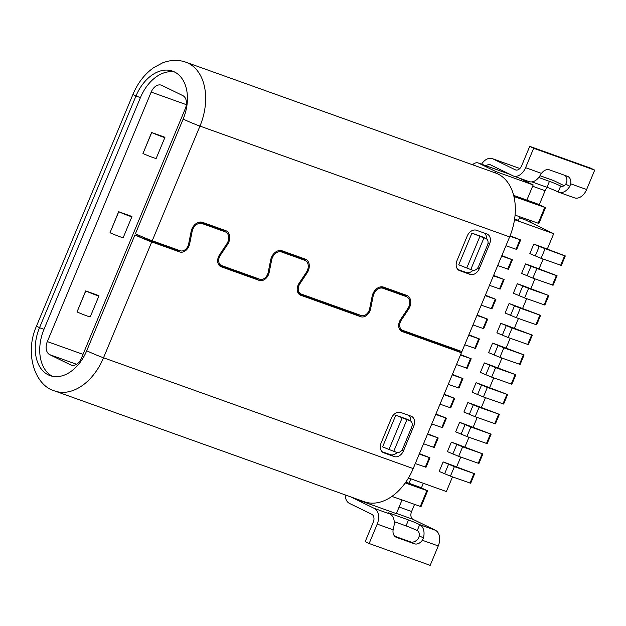 <?xml version="1.0" encoding="UTF-8"?>
<svg xmlns="http://www.w3.org/2000/svg" width="626" height="626" viewBox="0 0 626 626"><rect width="100%" height="100%" fill="white"/><g stroke="black" fill="none" stroke-linecap="round" stroke-linejoin="round"><path stroke-width="0.94" d="M161.86 85.379L182.831 95.621A10.744 7.269 -70.3 0 1 185.265 108.721L81.411 358.221A10.744 7.269 -70.3 0 1 71.231 365.138A10.744 7.269 -70.3 0 1 70.73 364.927L49.759 354.684A10.744 7.269 109.7 0 1 47.326 341.577L151.179 92.077A10.744 7.269 109.7 0 1 161.351 85.167A10.744 7.269 109.7 0 1 161.86 85.379M457.77 350.951L458.091 350.177M547.468 187.456A6.448 4.359 109.7 0 0 545.121 190.703L539.299 204.679M532.382 221.307L531.928 222.386L528.954 221.322A8.592 6.307 116 0 0 527.804 221.064M423.332 483.28L421.431 487.842M414.514 504.47L411.587 511.489A6.448 4.359 109.7 0 0 413.05 519.353L435.336 530.238A12.888 8.725 -70.3 0 1 438.255 545.958L430.179 565.364L369.137 543.524L377.212 524.118A12.888 8.725 109.7 0 0 374.293 508.398L352.008 497.513A6.448 4.359 -70.3 0 1 351.389 497.114M400.397 330.387L457.481 350.818L461.417 352.735L402.182 331.545A8.592 6.307 116 0 1 401.704 331.342A8.592 6.307 116 0 1 400.577 319.51L407.831 308.618A8.592 6.307 -64 0 0 406.704 296.787A8.592 6.307 -64 0 0 406.227 296.591L383.042 288.289A8.592 6.307 -64 0 0 373.135 296.208L372.243 295.769M406.704 296.787L402.768 294.869A8.592 6.307 116 0 0 402.299 294.666L380.522 286.88M298.931 294.087L356.781 314.784A8.592 6.307 116 0 0 359.606 314.941M509.634 236.894L199.96 126.1A51.559 34.9 109.7 0 0 185.867 62.193L495.542 172.987A51.559 34.9 -70.3 0 1 509.634 236.894L461.91 351.546L402.675 330.356A7.301 5.36 -64 0 1 402.275 330.184A7.301 5.36 -64 0 1 401.313 320.129L408.567 309.236A9.883 7.254 116 0 0 407.268 295.628A9.883 7.254 116 0 0 406.72 295.402L383.535 287.107A9.883 7.254 116 0 0 372.149 296.208L369.622 308.79A7.301 5.36 -64 0 1 361.21 315.52L301.216 294.048A7.301 5.36 -64 0 1 300.809 293.884A7.301 5.36 -64 0 1 299.854 283.828L307.1 272.936A9.883 7.254 116 0 0 305.809 259.328A9.883 7.254 116 0 0 305.261 259.101L282.076 250.799A9.883 7.254 116 0 0 270.682 259.9L268.163 272.49A7.301 5.36 -64 0 1 259.743 279.219L221.674 265.596A7.301 5.36 -64 0 1 221.268 265.424A7.301 5.36 -64 0 1 220.305 255.369L227.559 244.476A9.883 7.254 116 0 0 226.26 230.869A9.883 7.254 116 0 0 225.72 230.642L202.534 222.347A9.883 7.254 116 0 0 191.141 231.44L188.622 244.03A7.301 5.36 -64 0 1 180.202 250.76L152.235 240.752A12.888 0.712 22.6 0 1 135.435 233.709L183.16 119.057A38.663 26.175 -70.3 0 0 174.404 71.896A38.663 26.175 -70.3 0 0 172.588 71.129A38.663 26.175 -70.3 0 0 136.358 95.089A38.663 26.175 -70.3 0 0 135.967 96.021L39.524 327.695A38.663 26.175 -70.3 0 0 48.288 374.864A38.663 26.175 -70.3 0 0 50.096 375.623A38.663 26.175 -70.3 0 0 86.325 351.671A38.663 26.175 -70.3 0 0 86.724 350.74L134.942 234.899A12.888 0.712 -157.4 0 0 151.742 241.941L179.709 251.942A8.592 6.307 116 0 0 189.615 244.03L192.135 231.448A8.592 6.307 -64 0 1 202.041 223.529L225.227 231.831A8.592 6.307 -64 0 1 225.696 232.027A8.592 6.307 -64 0 1 226.823 243.858L219.577 254.751A8.592 6.307 116 0 0 220.704 266.582A8.592 6.307 116 0 0 221.174 266.778L259.25 280.401A8.592 6.307 116 0 0 269.157 272.49L271.676 259.907A8.592 6.307 -64 0 1 281.583 251.988L304.768 260.291A8.592 6.307 -64 0 1 305.238 260.486L301.309 258.569A8.592 6.307 116 0 0 300.832 258.366L279.055 250.572M219.39 265.627L255.322 278.484A8.592 6.307 116 0 0 258.147 278.64M225.696 232.027L221.768 230.11A8.592 6.307 116 0 0 221.291 229.906L199.514 222.12M179.709 251.942L175.781 250.024A8.592 6.307 116 0 0 178.598 250.181M175.781 250.024L143.823 238.592L144.23 237.622M224.984 231.683A9.883 7.254 116 0 0 223.717 229.922M304.526 260.134A9.883 7.254 116 0 0 303.258 258.381M405.984 296.442A9.883 7.254 116 0 0 404.725 294.682M486.441 238.827A8.592 6.307 116 0 0 484.751 233.224M457.872 269.509L466.151 272.466A8.592 6.307 116 0 0 473.013 270.299M471.918 233.122L458.733 264.806L466.761 267.998A10.744 0.595 22.6 0 0 470.783 269.532L472.599 270.182A5.587 4.1 -64 0 0 478.608 266.418L487.513 245.032A5.587 4.1 -64 0 0 486.089 238.623L482.943 237.09A5.587 4.1 -64 0 0 482.638 236.957L471.918 233.122L479.946 236.315A10.744 0.595 -157.4 0 0 483.968 237.849L485.784 238.498A5.587 4.1 -64 0 1 486.089 238.623M410.609 421.001A8.592 6.307 116 0 0 408.919 415.398M382.04 451.682L390.319 454.64A8.592 6.307 116 0 0 397.181 452.473M395.788 415.195L382.603 446.878L388.996 449.452A10.744 0.595 22.6 0 0 393.762 451.283L396.767 452.355A5.587 4.1 -64 0 0 402.776 448.592L411.681 427.206A5.587 4.1 -64 0 0 410.257 420.805L407.111 419.263A5.587 4.1 -64 0 0 406.806 419.138L395.788 415.195L402.189 417.777A10.744 0.595 -157.4 0 0 406.955 419.6L393.762 451.283M151.742 241.941L103.517 357.775A51.559 34.9 109.7 0 1 54.689 390.96L364.363 501.755A51.559 34.9 -70.3 0 0 413.199 468.577L461.417 352.735M369.137 543.524L365.201 541.6L373.276 522.194A6.448 4.359 -70.3 0 0 371.821 514.337L349.535 503.453A12.888 8.725 109.7 0 1 345.192 494.892M395.569 536.936L396.493 537.382A8.592 6.307 116 0 1 396.015 537.186A8.592 6.307 116 0 1 393.12 529.807L393.676 527.256A12.888 8.725 -70.3 0 0 389.928 513.985A8.592 0.477 22.6 0 1 387.948 512.819A8.592 0.477 22.6 0 1 390.64 513.555L390.358 514.22M396.493 537.382L414.357 543.775A8.592 6.307 116 0 0 422.347 540.261L423.45 537.906A12.888 8.725 109.7 0 0 419.702 524.643A8.592 0.477 22.6 0 0 408.504 519.948L390.64 513.555M394.709 536.232L410.421 541.858A8.592 6.307 -64 0 0 418.411 538.344L419.35 535.903A6.448 4.359 -70.3 0 0 417.229 530.582A8.592 0.477 -157.4 0 0 406.031 525.887L394.231 521.669M513.375 175.976L529.009 181.571A12.888 8.725 -70.3 0 0 540.066 175.577L541.49 173.379A8.592 6.307 116 0 1 549.479 169.865L567.344 176.258A8.592 6.307 116 0 1 567.813 176.454A8.592 6.307 116 0 1 570.716 183.833L569.84 186.227A12.888 8.725 109.7 0 1 558.783 192.229L574.418 197.816A12.888 8.725 -70.3 0 0 586.625 189.521L594.7 170.115L533.657 148.276L525.582 167.682A12.888 8.725 109.7 0 1 513.375 175.976A12.888 8.725 109.7 0 1 512.772 175.726L490.487 164.841A6.448 4.359 -70.3 0 0 490.181 164.716A6.448 4.359 -70.3 0 0 486.183 165.827M481.574 164.176A12.888 8.725 109.7 0 1 492.349 158.644A12.888 8.725 109.7 0 1 492.959 158.902L515.245 169.787A6.448 4.359 -70.3 0 0 515.542 169.912A6.448 4.359 -70.3 0 0 521.646 165.765L529.729 146.359L590.764 168.198L594.7 170.115M539.995 175.695L553.392 180.491A12.888 8.725 -70.3 0 1 553.994 180.742L564.104 185.679M558.783 192.229A12.888 8.725 109.7 0 1 558.181 191.971A8.592 0.477 -157.4 0 0 546.975 187.284L531.865 181.876M546.975 187.284L549.456 181.337A8.592 0.477 22.6 0 1 560.653 186.032A6.448 4.359 -70.3 0 0 560.951 186.157A6.448 4.359 -70.3 0 0 565.74 184.224L566.78 181.916A8.592 6.307 -64 0 0 565.192 175.491M549.456 181.337L538.743 177.51M529.729 146.359L533.657 148.276M143.823 238.592L134.942 234.899M164.912 137.43A10.744 0.595 -157.4 0 0 164.669 137.172L151.609 132.501L142.971 153.534A10.744 0.595 22.6 0 0 152.814 157.494A10.744 0.595 22.6 0 0 156.171 158.417L164.912 137.43A10.744 0.595 -157.4 0 1 161.547 136.499A10.744 0.595 -157.4 0 1 151.711 132.54L151.609 132.501M131.937 216.635A10.744 0.595 -157.4 0 0 131.703 216.385L118.643 211.705L110.004 232.739A10.744 0.595 22.6 0 0 119.84 236.698A10.744 0.595 22.6 0 0 123.205 237.63L131.937 216.635A10.744 0.595 -157.4 0 1 128.58 215.712A10.744 0.595 -157.4 0 1 118.737 211.752L118.643 211.705M98.971 295.84A10.744 0.595 -157.4 0 0 98.728 295.589L85.668 290.918L77.029 311.944A10.744 0.595 22.6 0 0 90.23 316.834L98.971 295.84A10.744 0.595 -157.4 0 1 85.77 290.957L85.668 290.918M510.08 235.791L520.644 239.954L516.685 249.461L505.949 245.752M520.644 239.954L509.9 236.245M515.988 249.336L519.94 239.836M501.849 255.596L512.397 259.759L508.445 269.258L497.709 265.549M512.397 259.759L501.661 256.05M507.741 269.141L511.7 259.634M493.609 275.401L504.157 279.556L500.197 289.063L489.462 285.354M504.157 279.556L493.421 275.847M499.501 288.946L503.453 279.439M485.361 295.206L495.917 299.361L491.958 308.868L481.222 305.152M495.917 299.361L485.181 295.652M491.253 308.743L495.213 299.244M477.122 315.003L487.67 319.166L483.718 328.666L472.982 324.957M487.67 319.166L476.934 315.449M483.014 328.548L486.973 319.041M468.882 334.808L479.43 338.963L475.47 348.471L464.735 344.762M479.43 338.963L468.694 335.254M474.774 348.346L478.726 338.846M460.634 354.606L471.182 358.768L467.231 368.268L456.495 364.559M471.182 358.768L460.446 355.052M466.526 368.151L470.486 358.643M452.395 374.411L462.943 378.566L458.983 388.073L448.247 384.364M462.943 378.566L452.207 374.857M458.287 387.956L462.246 378.448M444.147 394.208L454.703 398.371L450.743 407.878L440.008 404.161M454.703 398.371L443.967 394.662M450.047 407.753L453.999 398.246M435.907 414.013L446.455 418.168L442.504 427.675L431.768 423.966M446.455 418.168L435.719 414.459M441.8 427.558L445.759 418.051M427.668 433.818L438.216 437.973L434.256 447.48L423.52 443.764M438.216 437.973L427.48 434.264M433.56 447.355L437.511 437.856M419.42 453.615L429.976 457.778L426.016 467.278L415.281 463.569M429.976 457.778L419.24 454.061M425.312 467.16L429.272 457.653M52.388 376.273A38.663 26.175 109.7 0 1 43.992 329.299L140.435 97.617A38.663 26.175 109.7 0 1 140.827 96.686A38.663 26.175 109.7 0 1 174.771 72.084M305.238 260.486A8.592 6.307 -64 0 1 306.372 272.318L299.118 283.21A8.592 6.307 116 0 0 300.245 295.042A8.592 6.307 116 0 0 300.715 295.237L360.717 316.709A8.592 6.307 116 0 0 370.615 308.79L373.135 296.208M381.171 442.785A8.592 6.307 116 0 0 383.355 452.637A8.592 6.307 116 0 0 383.824 452.833L394.247 456.565A8.592 6.307 116 0 0 403.504 450.775L413.723 426.22A8.592 6.307 116 0 0 411.532 416.368A8.592 6.307 116 0 0 411.063 416.165L400.64 412.44A8.592 6.307 116 0 0 391.391 418.231L381.171 442.785M467.223 236.049L457.003 260.604A8.592 6.307 116 0 0 459.187 270.455A8.592 6.307 116 0 0 459.656 270.659L470.079 274.384A8.592 6.307 116 0 0 479.336 268.601L489.555 244.046A8.592 6.307 116 0 0 487.372 234.194A8.592 6.307 116 0 0 486.895 233.991L476.472 230.266A8.592 6.307 116 0 0 467.223 236.049M410.257 420.805A5.587 4.1 -64 0 0 409.952 420.672L406.955 419.6M513.93 196.501A12.888 0.712 -157.4 0 0 514.775 196.807L545.496 207.629L536.858 203.677L513.649 195.375M515.073 215.117L538.9 223.466L545.496 207.629M544.722 207.519L538.125 223.365M405.225 482.951L427.621 490.792L418.982 486.848L405.805 482.13M391.931 496.395L421.032 506.637L427.621 490.792M426.854 490.69L420.257 506.528M514.611 219.006L518.422 220.368L519.893 216.839M547.296 249.109L553.705 233.717L525.652 220.016L519.494 217.809M553.705 233.717L514.509 219.687M472.591 164.779A8.592 5.814 109.7 0 1 478.248 162.987A8.592 5.814 109.7 0 1 478.655 163.159L495.956 171.61L495.401 172.94M495.956 171.61L533.18 184.928L526.865 200.109M359.285 499.939L359.128 500.315L396.352 513.633L402.025 500.002M408.989 483.272L410.844 478.82M359.128 500.315L355.787 498.687M408.481 477.974L446.385 491.535L452.488 476.879M448.286 463.772L443.13 461.925L439.17 471.433L450.43 476.143L470.682 483.256L474.633 473.757L448.286 463.772M538.955 245.955L533.798 244.109L529.846 253.616L541.099 258.327L561.35 265.44L565.301 255.932L538.955 245.955M539.056 268.914L543.157 259.062M530.715 265.753L525.558 263.914L521.599 273.413L532.859 278.124L553.102 285.245L557.062 275.737L530.715 265.753M530.817 288.711L534.917 278.86M522.467 285.558L517.311 283.711L513.359 293.218L524.619 297.929L544.863 305.042L548.822 295.542L522.467 285.558M522.569 308.516L526.669 298.665M514.228 305.363L509.071 303.516L505.112 313.016L516.372 317.734L536.623 324.847L540.574 315.34L514.228 305.363M514.329 328.314L518.43 318.47M505.988 325.16L500.831 323.313L496.872 332.821L508.132 337.531L528.375 344.644L532.335 335.145L505.988 325.16M506.082 348.119L510.182 338.267M497.74 344.965L492.584 343.118L488.632 352.626L499.892 357.336L520.136 364.449L524.095 354.942L497.74 344.965M497.842 367.924L501.942 358.072M489.501 364.762L484.344 362.916L480.385 372.423L491.645 377.134L511.896 384.247L515.847 374.747L489.501 364.762M489.602 387.721L493.703 377.869M481.261 384.567L476.096 382.721L472.145 392.228L483.405 396.939L503.648 404.052L507.608 394.544L481.261 384.567M481.355 407.526L485.455 397.674M473.013 404.365L467.857 402.526L463.897 412.025L475.157 416.744L495.409 423.857L499.36 414.349L473.013 404.365M473.115 427.323L477.215 417.472M464.774 424.17L459.617 422.323L455.658 431.83L466.918 436.541L487.161 443.654L491.12 434.154L464.774 424.17M464.875 447.128L468.976 437.277M456.526 443.975L451.369 442.128L447.418 451.628L458.678 456.346L478.921 463.459L482.881 453.952L456.526 443.975M456.628 466.926L460.728 457.082M474.633 473.757L454.39 466.644L443.13 461.925M469.977 483.139L473.937 473.632M482.881 453.952L462.63 446.839L451.369 442.128M478.225 463.334L482.177 453.834M491.12 434.154L470.877 427.034L459.617 422.323M486.465 443.537L490.424 434.029M499.36 414.349L479.117 407.236L467.857 402.526M494.704 423.732L498.664 414.232M507.608 394.544L487.357 387.431L476.096 382.721M502.952 403.934L506.903 394.427M515.847 374.747L495.604 367.634L484.344 362.916M511.192 384.129L515.151 374.622M524.095 354.942L503.844 347.829L492.584 343.118M519.431 364.324L523.391 354.825M532.335 335.145L512.091 328.032L500.831 323.313M527.679 344.527L531.63 335.02M540.574 315.34L520.331 308.227L509.071 303.516M535.919 324.722L539.878 315.222M548.822 295.542L528.571 288.422L517.311 283.711M544.166 304.925L548.118 295.417M557.062 275.737L556.365 275.612L552.406 285.12M527.022 275.784L530.981 266.277L556.365 275.612M530.981 266.277L525.558 263.914M565.301 255.932L564.605 255.815L560.646 265.322M535.269 255.979L539.221 246.48L564.605 255.815M539.221 246.48L533.798 244.109M518.923 177.964L533.18 184.928M70.73 364.927L71.755 365.287M76.583 364.277L49.759 354.684M545.121 190.703L532.632 186.235M399.106 507.029L411.587 511.489M374.293 508.398L389.928 513.985M393.12 529.807L377.212 524.118M414.357 543.775L410.421 541.858M419.35 535.903L423.45 537.906M435.336 530.238L419.702 524.643L417.229 530.582M406.031 525.887L408.504 519.948M438.255 545.958L422.347 540.261M413.05 519.353L396.446 513.414M357.164 499.36L352.008 497.513M570.716 183.833L586.625 189.521M561.264 186.251L560.653 186.032L558.181 191.971M569.84 186.227L565.74 184.224M525.582 167.682L541.49 173.379M515.245 169.787L515.855 170.006M553.994 180.742L539.972 175.726M492.349 158.644L519.87 168.496L492.959 158.902M400.452 319.706L401.313 320.129M408.567 309.236L407.698 308.814M298.985 283.406L299.854 283.828M307.1 272.936L306.239 272.513M219.444 254.946L220.305 255.369M227.559 244.476L226.698 244.054M151.179 92.077L186.345 104.659M47.326 341.577L83.015 354.355M142.971 153.534L151.711 132.54M110.004 232.739L118.737 211.752M77.029 311.944L85.77 290.957M188.708 243.592L189.615 244.03M192.135 231.448L191.243 231.01M199.248 222.167L202.041 223.529M225.227 231.831L221.291 229.906M220.258 266.332L221.174 266.778M259.25 280.401L255.322 278.484M268.249 272.052L269.157 272.49M271.676 259.907L270.784 259.469M278.789 250.627L281.583 251.988M304.768 260.291L300.832 258.366M299.799 294.791L300.715 295.237M360.717 316.709L356.781 314.784M369.716 308.352L370.615 308.79M380.248 286.927L383.042 288.289M406.227 296.591L402.299 294.666M401.258 331.091L402.182 331.545M86.724 350.74A12.888 0.712 22.6 0 0 103.517 357.775L413.199 468.577M140.435 97.617L135.967 96.021A12.888 0.712 -157.4 0 1 133.002 94.26L36.558 325.943A12.888 0.712 22.6 0 0 39.524 327.695L43.992 329.299M152.235 240.752L199.96 126.1A12.888 0.712 -157.4 0 1 183.16 119.057M458.741 270.205L459.656 270.659M470.079 274.384L466.151 272.466M477.818 267.858L479.336 268.601M489.555 244.046L487.998 243.287M382.909 452.387L383.824 452.833M394.247 456.565L390.319 454.64M401.986 450.031L403.504 450.775M413.723 426.22L412.166 425.461M466.761 267.998L479.946 236.315M485.784 238.498L482.638 236.957M483.968 237.849L470.783 269.532M388.996 449.452L402.189 417.777M409.952 420.672L406.806 419.138M514.775 196.807L514.259 198.035M444.601 473.804L448.552 464.296M454.39 466.644L450.43 476.143M462.63 446.839L458.678 456.346M452.841 453.999L456.8 444.491M470.877 427.034L466.918 436.541M461.08 434.201L465.04 424.694M479.117 407.236L475.157 416.744M469.328 414.396L473.279 404.889M487.357 387.431L483.405 396.939M477.568 394.591L481.527 385.092M495.604 367.634L491.645 377.134M485.815 374.794L489.767 365.287M503.844 347.829L499.892 357.336M494.055 354.989L498.014 345.489M512.091 328.032L508.132 337.531M502.295 335.192L506.254 325.684M520.331 308.227L516.372 317.734M510.542 315.387L514.494 305.879M528.571 288.422L524.619 297.929M518.782 295.582L522.741 286.082M536.818 268.624L532.859 278.124M545.058 248.819L541.099 258.327M510.018 174.38L478.655 163.159M399.286 328.728L402.275 330.184M297.827 292.428L300.809 293.884M218.286 263.969L221.268 265.424M36.558 325.943C24.14 353.643 35.087 385.679 54.689 390.96M185.867 62.193C178.504 59.587 170.773 59.799 162.666 62.827L153.66 67.655C144.739 73.978 137.853 82.843 133.002 94.26M509.822 174.286L478.248 162.987"/></g></svg>
